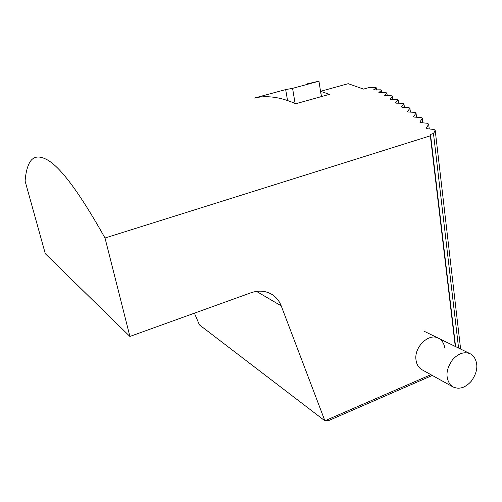 <?xml version="1.0" encoding="UTF-8"?>
<svg xmlns="http://www.w3.org/2000/svg" width="502" height="502" viewBox="0 0 502 502"><rect width="100%" height="100%" fill="white"/><g stroke="black" fill="none" stroke-linecap="round" stroke-linejoin="round"><path stroke-width="0.75" d="M422.157 369.83L421.736 369.591C418.599 367.671 416.704 364.559 416.051 360.26C413.679 347.102 429.191 332.305 438.779 338.392C442.136 340.343 444.126 343.575 444.753 348.081M307.086 83.872L318.946 81.198L292.578 88.358L285.676 89.582L254.363 98.072C260.187 96.629 266.562 96.34 273.477 97.2C280.405 98.078 287.828 100.262 295.753 103.745L329.387 94.363L320.646 91.301L348.206 83.683L363.555 89.099L368.455 87.725L375.32 87.335L376.193 87.725L376.506 90.034M105.018 238.011L129.905 336.447L45.318 253.736L25.1 181.09C25.608 174.351 26.757 168.904 28.545 164.75C31.827 156.837 37.706 155.005 46.184 159.266C59.644 165.836 79.253 192.084 105.018 238.011L430.346 135.804L455.27 346.443M458.583 348.062L433.477 133.488L430.503 134.417L430.346 135.804M433.477 133.488L435.234 130.602L434.13 129.51L427.127 128.694L426.273 128.023L428.689 124.289L427.61 123.285L420.676 122.632L419.841 122.017L422.295 118.497L421.241 117.581L414.382 117.079L413.566 116.52L416.045 113.195L415.016 112.36L408.233 111.996L407.429 111.494L409.939 108.357L408.935 107.591L402.227 107.365L401.437 106.913L403.978 103.952L402.999 103.261L396.36 103.161L395.589 102.753L398.155 99.961L397.195 99.333L390.631 99.358L389.878 98.994L392.47 96.359L391.529 95.794L384.294 95.612L386.91 93.134L386 92.632L378.853 92.594L381.489 90.26L380.598 89.814L373.532 89.927L376.193 87.725M194.418 313.179L199.419 324.863L324.869 420.801L430.898 374.674M321.374 96.597L318.946 81.198M295.113 103.468L292.578 88.358M287.546 100.532L285.676 89.582M321.475 96.566L320.646 91.301M455.584 346.593L430.503 134.417M432.291 375.446L328.741 420.544L324.869 420.801M129.905 336.447L251.038 292.754C258.593 290.194 265.483 290.708 271.72 294.297C276.106 296.989 279.269 300.849 281.214 305.856L324.888 420.77M435.234 130.602L460.623 349.053M381.489 90.26L381.827 92.782M386.91 93.134L387.28 95.882M392.47 96.359L392.859 99.346M398.155 99.961L398.569 103.186M403.978 103.952L404.417 107.434M409.939 108.357L410.41 112.109M416.045 113.195L416.541 117.23M422.295 118.497L422.816 122.827M428.689 124.289L429.241 128.939M452.622 359.664C458.615 353.151 464.657 351.262 470.744 353.998L473.731 356.458C478.569 363.868 477.753 372.126 471.278 381.231C465.216 387.895 459.066 389.765 452.829 386.835L450.281 384.727C445.224 377.36 446.002 369.001 452.622 359.664M407.473 111.394L407.517 111.714M413.604 116.42L413.648 116.759M419.885 121.911L419.929 122.268M426.311 127.91L426.355 128.292M281.214 305.856L256.503 291.386M271.72 294.297L270.936 293.852M469.866 353.565L423.958 331.157M452.829 386.835L421.736 369.591"/></g></svg>
